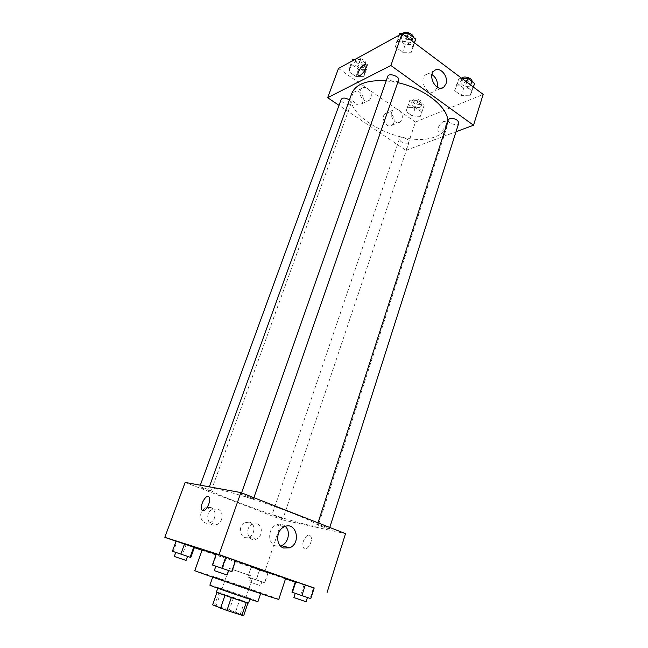 <?xml version="1.0" encoding="UTF-8"?>
<svg xmlns="http://www.w3.org/2000/svg" width="648" height="648" viewBox="0 0 648 648"><rect width="100%" height="100%" fill="white"/><g stroke="black" fill="none" stroke-linecap="round" stroke-linejoin="round"><path stroke-width="0.49" stroke-dasharray="3.24 2.43" d="M251.44 575.983L229.149 568.337L251.44 575.983M238.707 613.567C233.426 611.283 215.719 605.426 216.068 606.083C215.193 606.488 240.675 615.203 240.23 614.353L238.707 613.567M214.577 605.24L235.516 612.125L239.768 599.611L218.943 592.669L214.577 605.24L212.625 604.851M235.516 612.125L243.713 615.584M233.62 597.456L229.351 609.938M239.768 599.611L247.973 602.948M218.943 592.669L216.975 592.337M247.998 602.859L231.328 597.586L217.023 592.191M216.448 592.037L248.54 603.021M226.338 590.377L217.914 587.833C216.853 587.963 250.711 599.554 249.958 598.801L226.338 590.377M209.895 585.095L222.629 588.943C237.589 593.851 258.625 601.344 257.977 601.555M225.464 580.754L260.779 593.139C262.1 594.022 211.256 576.615 212.828 576.72L225.464 580.754M194.805 570.572L217.283 577.749C243.146 586.4 279.62 599.173 278.794 599.327M285.647 578.413L224.24 557.823L202.208 549.844M216.189 554.267L235.71 560.836M176.07 541.25L194.351 547.617M202.046 550.306L285.493 578.875M295.261 582.042L314.142 588.157M251.149 567.227L267.997 572.994L251.149 567.227L267.997 572.994L251.149 567.227L247.828 577.004L264.732 582.787L247.828 577.004M172.417 551.221L173.316 551.521L176.985 541.485L176.135 541.08L194.408 547.447L186.073 544.652L182.444 554.639L190.787 557.507M212.406 564.999L212.9 565.161L216.764 554.178L216.319 553.886L235.767 560.682L226.427 557.547L222.62 568.482L231.968 571.682M291.973 592.183L300.777 595.188L304.147 584.699L295.391 581.637L314.207 587.947L313.502 587.833L310.141 598.404L310.805 598.639M202.678 510.818C204.809 511.045 206.817 508.883 208.705 504.338C209.733 501.285 209.887 498.952 209.174 497.34L209.174 497.34M285.314 526.395C282.666 524.03 279.644 523.527 276.267 524.904C267.932 528.128 267.341 543.372 275.497 545.843L280.503 545.989M303.418 541.064C302.543 543.972 302.592 546.248 303.556 547.892C306.512 552.833 313.924 540.456 310.619 536.099C308.14 534.025 305.735 535.685 303.418 541.064C305.735 535.677 308.132 534.025 310.619 536.09C313.924 540.456 306.504 552.833 303.556 547.892C302.592 546.248 302.543 543.972 303.418 541.064M185.158 482.42L282.204 519.826L264.684 572.127M282.204 519.826L345.522 533.644M210.705 507.465L205.7 507.676L202.281 510.584C197.713 516.691 203.553 525.812 209.984 522.701C216.351 520.368 216.853 509.409 210.705 507.465M249.772 522.167L245.365 522.256C236.795 525.285 240.368 540.821 248.791 537.208C255.085 535.167 255.798 524.054 249.772 522.167M217.696 509.036C223.908 511.005 223.406 522.126 216.975 524.499C208.178 528.679 203.666 512.851 212.641 509.255L217.696 509.036M257.151 523.908C263.234 525.82 262.529 537.095 256.179 539.168C247.674 542.846 244.053 527.091 252.704 524.013L257.151 523.908M318.476 524.653C321.465 525.245 329.84 528.274 329.411 528.598C329.492 529.262 316.994 525.05 317.455 524.572L318.476 524.653M210.535 490.868C208.097 490.455 199.268 487.223 199.689 486.891C199.584 486.267 211.661 490.463 211.175 490.884L210.535 490.868M282.196 518.546L272.039 514.868C271.917 514.285 283.468 518.222 283.022 518.619L282.196 518.546M252.631 498.879C249.78 498.385 240.513 494.991 240.967 494.602C240.87 493.865 254.008 498.393 253.465 498.903L252.631 498.879M308.975 525.131C281.888 519.558 206.177 492.002 208.761 488.43C209.029 486.227 234.722 492.836 264.805 503.148C294.905 513.443 319.253 523.965 318.111 525.868C317.739 526.613 314.693 526.37 308.975 525.131M447.865 121.127L447.225 126.004C445.581 130.758 441.701 134.298 435.594 136.623C406.053 149.332 341.885 117.134 351.824 93.336M386.2 80.83L397.694 82.644M448.278 119.84C446.918 123.242 457.925 126.595 458.792 123.039M349.434 99.93L351.184 103.073L350.293 103.972C347.45 105.575 340.062 101.777 341.229 99.298M408.021 143.119C403.202 143.475 400.326 142.082 399.395 138.923C400.164 135.845 410.338 139.231 409.091 142.155L408.021 143.119M398.552 80.158L397.427 81.324C394.178 83.13 386.5 79.178 387.771 76.343M338.491 68.469L415.457 122.051L405.98 150.344L339.026 105.341M405.98 150.344L456.022 131.738M352.48 94.454C350.098 100.157 357.469 107.795 361.535 103.907C364.443 100.076 363.876 96.212 359.851 92.316C357.672 90.931 355.695 90.922 353.93 92.291L352.48 94.454M393.83 122.796C394.713 119.143 393.684 116.089 390.752 113.643C388.76 112.363 386.937 112.339 385.268 113.554C379.777 117.563 387.067 129.649 392.226 125.145L393.83 122.796M456.638 85.868L465.442 86.03L472.149 91.044L470.019 95.799L461.319 95.58L454.653 90.663L456.638 85.868L454.653 90.663L461.319 95.58L470.019 95.799L472.149 91.044L465.442 86.03L456.638 85.868L459.092 78.303L457.091 83.163L463.725 88.104L472.408 88.274L474.563 83.462M396.803 41.456L405.664 41.391L412.962 46.842L411.342 52.245L402.578 52.245L395.345 46.907L396.803 41.456L395.345 46.907L402.578 52.245L411.342 52.245L412.962 46.842L405.664 41.391L396.803 41.456L398.982 35.276M349.888 66.849L357.882 66.914L364.889 71.863L363.836 76.642L355.914 76.529L348.972 71.677L349.888 66.849L348.972 71.677L355.914 76.529L363.836 76.642L364.889 71.863L357.882 66.914L349.888 66.849L352.01 61.058M415.457 122.051L483.181 94.406M420.341 116.34L412.46 116.049L406.029 111.553L407.43 107.268L415.4 107.528L421.872 112.104L420.341 116.34L421.872 112.104L415.4 107.528L407.43 107.268L406.029 111.553L412.46 116.049L420.341 116.34L424.254 104.976L417.806 100.383L409.844 100.165L408.426 104.498L414.825 109.01L422.699 109.269M367.789 88.403C371.847 92.364 372.414 96.277 369.498 100.148C364.289 105.025 356.246 92.745 361.827 88.371C363.609 86.986 365.602 87.002 367.789 88.403M398.909 110.079C402.886 114.048 403.388 117.928 400.399 121.735C395.215 126.271 387.869 114.024 393.393 109.982C395.069 108.751 396.908 108.783 398.909 110.079M443.669 121.346C439.449 124.124 437.562 127.397 437.999 131.171C439.676 134.889 448.116 125.137 446.026 121.856L443.669 121.346L446.026 121.856C448.116 125.137 439.676 134.889 437.991 131.171C437.562 127.397 439.449 124.124 443.669 121.346M432.054 74.642C429.575 73.305 427.356 73.41 425.396 74.949C418.219 80.498 428.304 97.151 435.01 90.947L437.214 87.213M358.474 75.646L360.183 75.484C364.233 72.293 366.225 68.809 366.152 65.035L365.804 64.598M461.765 78.343L459.092 78.303M469.614 86.184C464.414 86.84 461.408 85.358 460.598 81.729C461.53 77.963 472.416 81.235 470.975 84.856L469.614 86.184M457.091 83.163L454.653 90.663M463.725 88.104L461.319 95.58M472.408 88.274L470.019 95.799M473.413 87.083L472.149 91.044M466.714 82.053L465.442 86.03M472.003 81.535L470.57 83.179C465.369 83.859 462.372 82.369 461.57 78.732L461.757 78.335M399.533 33.696L398.05 39.212L405.259 44.574L413.999 44.534L414.501 42.873M410.97 42.258C407.697 44.242 400.164 40.257 401.501 37.228C402.627 33.153 413.772 37.114 412.12 41.002L410.97 42.258M398.05 39.212L395.345 46.907M405.259 44.574L402.578 52.245M413.999 44.534L411.342 52.245M414.372 42.776L412.962 46.842M407.09 37.309L405.664 41.391M413.303 37.292L412.039 39.18C408.767 41.18 401.242 37.187 402.586 34.15L402.837 33.655M420.001 107.357C415.198 107.86 412.371 106.45 411.521 103.129C412.363 99.849 422.407 103.186 421.095 106.312L420.001 107.357M409.844 100.165L407.43 107.268M408.426 104.498L406.029 111.553M414.825 109.01L412.46 116.049M424.254 104.976L421.872 112.104M417.806 100.383L415.4 107.528M420.949 104.539C416.146 105.049 413.319 103.64 412.476 100.31C413.327 97.014 423.363 100.343 422.042 103.486L420.949 104.539M352.553 59.567L351.613 64.452L358.53 69.328L366.436 69.409L367.513 64.565L360.547 59.6L354.699 59.575M363.52 67.343C360.653 69.109 353.395 65.27 354.626 62.621C355.631 59.106 365.926 63.034 364.435 66.363L363.52 67.343M351.613 64.452L348.972 71.677M358.53 69.328L355.914 76.529M366.436 69.409L363.836 76.642M367.513 64.565L364.889 71.863M360.547 59.6L357.882 66.914M364.565 64.452C361.689 66.234 354.448 62.386 355.679 59.729C356.692 56.198 366.971 60.126 365.48 63.472L364.565 64.452M300.777 595.188L310.141 598.404M306.431 597.132L295.237 593.301L306.431 597.132M304.147 584.699L313.502 587.833M306.075 601.757L293.86 597.569M212.9 565.161L222.62 568.482M227.869 570.289L215.849 566.174L227.869 570.289M216.764 554.178L226.427 557.547M227.1 575.003L214.286 570.621M261.087 581.531L250.663 577.967L261.087 581.531M251.173 567.34L247.884 577.012M259.475 570.232L256.227 579.863M267.843 573.051L264.611 582.738M267.997 572.994L264.732 582.787M259.605 570.07L256.292 579.903M259.783 585.436L249.334 581.872L259.783 585.436M173.316 551.521L182.444 554.639M186.94 556.187L175.778 552.371L186.94 556.187M176.985 541.485L186.073 544.652M186.065 560.447L174.296 556.43M240.23 614.353L253.028 576.518M216.068 606.083L229.149 568.337M212.828 576.72L212.674 577.165M260.779 593.139L260.634 593.592M284.367 526.767L276.267 524.904M209.984 522.701L216.975 524.499M205.7 507.676L212.641 509.255M248.791 537.208L256.179 539.168M245.365 522.256L252.704 524.013M209.345 486.826L208.761 488.43M447.225 126.004L318.111 525.868M329.411 528.598L329.775 527.464M317.455 524.572L318.006 522.847M200.313 485.182L199.689 486.891M351.184 103.073L211.175 490.884M399.395 138.923L272.039 514.868M409.091 142.155L283.022 518.619M241.583 492.853L240.967 494.602M253.886 497.68L253.465 498.903M361.535 103.907L369.498 100.148M353.93 92.291L361.827 88.371M392.226 125.145L400.399 121.735M385.268 113.554L393.393 109.982M434.233 70.794L425.396 74.949M441.304 88.168L435.01 90.947M461.57 78.732L460.598 81.729M471.938 81.842L470.975 84.856M402.586 34.15L401.501 37.228M413.189 37.924L412.12 41.002M412.476 100.31L411.521 103.129M422.042 103.486L421.095 106.312M355.679 59.729L354.626 62.621M365.48 63.472L364.435 66.363M250.663 577.967L249.334 581.872M261.865 581.799L260.553 585.711"/><path stroke-width="0.97" d="M246.264 602.478L241.947 615.268L226.905 610.497L212.625 604.851L216.975 592.337M241.947 615.268L243.713 615.584L247.973 602.948M249.828 599.197L248.54 603.021C249.261 603.871 215.355 592.264 216.448 592.037L217.777 588.222M231.328 597.602L226.905 610.497M224.994 595.382L220.555 608.245M260.634 593.592L257.977 601.555C259.192 602.721 208.211 585.265 209.895 585.095L212.674 577.165M235.71 560.836L285.647 578.413L278.794 599.327C281.459 600.988 191.687 570.248 194.805 570.572L202.208 549.844L216.189 554.267M314.142 588.157L219.081 554.607L164.819 537.33L176.07 541.25M194.351 547.617L202.046 550.306M285.493 578.875L295.261 582.042M194.408 547.447L176.135 541.08L172.417 551.221L190.787 557.507L194.408 547.447L193.752 547.106L190.091 557.272M235.767 560.682L216.319 553.886L212.406 564.999L231.968 571.682L235.548 560.463L231.701 571.609M314.207 587.947L295.391 581.637L291.973 592.183L310.805 598.639L314.207 587.947L295.885 581.677L292.426 592.345M208.696 504.338C206.129 510.065 203.82 511.944 201.787 509.96C199.203 505.651 206.923 492.44 209.174 497.34C209.887 498.952 209.733 501.285 208.696 504.338M327.127 592.361L345.522 533.644L240.87 492.577L219.081 554.607M240.87 492.577L185.158 482.42L164.819 537.33M209.174 497.34C206.931 492.44 199.203 505.651 201.787 509.96L202.678 510.818M283.597 548.022C275.36 545.527 275.943 530.048 284.367 526.767C296.128 520.919 301.717 543.218 289.664 547.811L283.597 548.022M280.503 545.989L281.499 545.64C288.514 543.024 290.822 531.206 285.314 526.395M209.345 486.826L351.824 93.336C355.874 83.924 367.335 79.753 386.2 80.83M397.694 82.644C424.254 88.298 448.011 107.131 447.865 121.127M329.775 527.464L458.792 123.039C457.885 119.58 454.815 118.114 449.591 118.641L448.278 119.84L318.006 522.847M200.313 485.182L341.229 99.298C342.841 97.492 345.57 97.702 349.434 99.93M241.583 492.853L387.771 76.343C388.816 72.503 400.132 76.513 398.552 80.158L253.886 497.68M339.026 105.341L327.661 97.702L338.491 68.469L402.1 33.566L390.882 65.489L327.661 97.702M456.022 131.738L473.518 125.234L390.882 65.489M473.518 125.234L483.181 94.406L402.1 33.566M445.945 83.9L443.921 87.018C437.173 93.28 427.016 76.391 434.233 70.794C439.53 65.699 448.878 76.262 445.945 83.9M360.183 75.484L358.125 75.2C356.489 72.171 364.873 61.511 366.144 65.035C366.217 68.801 364.233 72.284 360.183 75.484M437.214 87.213C438.024 81.883 436.298 77.695 432.054 74.642M365.804 64.598C363.706 62.718 356.627 72.527 358.125 75.209L358.474 75.646M473.413 87.083L474.563 83.462L467.88 78.432L461.765 78.343M467.88 78.432L466.714 82.053M461.757 78.335C463.369 75.233 472.724 78.157 472.003 81.535M414.501 42.873L415.651 39.066L408.386 33.591L402.23 33.664M401.914 33.672L399.533 33.696L398.982 35.276M415.651 39.066L414.372 42.776M408.386 33.591L407.09 37.309M402.837 33.655C404.668 30.578 413.651 33.696 413.303 37.292M354.699 59.575L352.553 59.567L352.01 61.058M295.885 581.677L295.391 581.637M305.346 584.852L301.895 595.601M295.229 593.309L293.86 597.569L306.075 601.757L307.436 597.488M235.548 560.463L225.771 557.045L221.859 568.247M225.771 557.045L216.319 553.886M215.841 566.182L214.286 570.621L227.1 575.003L228.639 570.564M193.752 547.106L184.559 543.899L180.841 554.113M184.559 543.899L176.135 541.08M175.77 552.371L174.296 556.43L186.065 560.447L187.523 556.397M289.664 547.811L281.499 545.64M443.921 87.018L441.304 88.168"/></g></svg>
